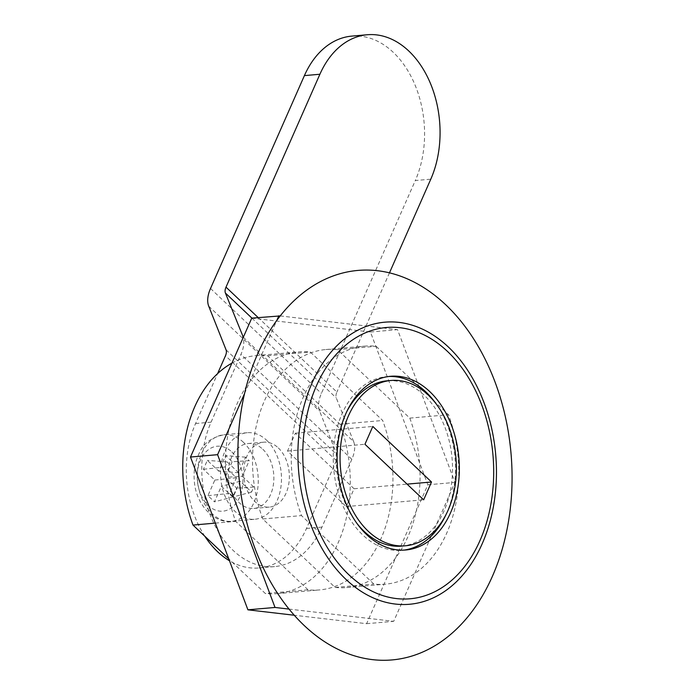 <?xml version="1.0" encoding="UTF-8"?>
<svg xmlns="http://www.w3.org/2000/svg" width="695" height="695" viewBox="0 0 695 695"><rect width="100%" height="100%" fill="white"/><g stroke="black" fill="none" stroke-linecap="round" stroke-linejoin="round"><path stroke-width="0.52" stroke-dasharray="3.48 2.61" d="M243.32 337.249L353.651 441.638L336.293 397.966A10.859 6.107 133.4 0 1 336.893 392.067L258.166 317.58M226.075 349.863L336.962 454.782L319.604 411.11A32.578 18.322 133.4 0 1 321.403 393.422L415.306 180.535L430.787 179.18M266.75 440.352A43.446 30.345 -95 0 1 280.823 487.664A43.446 30.345 -95 0 1 254.804 519.269A43.446 30.345 -95 0 1 220.802 478.638A43.446 30.345 -95 0 1 247.246 432.716A43.446 30.345 -95 0 1 266.75 440.352M204.869 536.297A92.313 64.479 -95 0 1 195.582 423.533L217.596 373.623M336.962 454.782A10.859 6.107 133.4 0 1 336.363 460.681L306.469 528.461A92.313 64.479 -95 0 1 259.061 567.963A92.313 64.479 -95 0 1 229.472 560.752M278.304 447.91A32.578 22.753 -95 0 1 288.859 483.39A32.578 22.753 -95 0 1 269.347 507.098A32.578 22.753 -95 0 1 243.841 476.622A32.578 22.753 -95 0 1 263.674 442.185A32.578 22.753 -95 0 1 278.304 447.91M353.651 441.638A32.578 18.322 133.4 0 1 351.852 459.326L321.959 527.105A92.313 64.479 -95 0 1 274.551 566.607A92.313 64.479 -95 0 1 212.244 519.86A92.313 64.479 -95 0 1 211.072 422.178L240.957 354.398A32.578 18.322 -46.6 0 0 243.111 337.727M262.814 449.265A32.578 22.753 -95 0 1 273.378 484.745A32.578 22.753 -95 0 1 253.857 508.453A32.578 22.753 -95 0 1 228.36 477.978A32.578 22.753 -95 0 1 248.193 443.532A32.578 22.753 -95 0 1 262.814 449.265M232.156 461.741L225.276 477.335L236.691 488.133L232.764 497.047L221.349 486.239L214.468 501.833L207.944 495.665L214.825 480.071L203.409 469.273L207.336 460.359L218.751 471.158L225.632 455.564L232.156 461.741L249.227 460.646L242.346 476.24L225.276 477.335M242.346 476.24L253.762 487.039L251.555 492.051L240.14 481.253L233.259 496.847L229.593 493.372L236.474 477.778L225.058 466.979L227.265 461.966L238.68 472.765L245.561 457.171L249.227 460.646M245.561 457.171L225.632 455.564M238.68 472.765L218.751 471.158M227.265 461.966L207.336 460.359M225.058 466.979L203.409 469.273M236.474 477.778L214.825 480.071M229.593 493.372L207.944 495.665M233.259 496.847L214.468 501.833M240.14 481.253L221.349 486.239M251.555 492.051L232.764 497.047M253.762 487.039L236.691 488.133M389.478 272.84L336.893 392.067M351.826 36.105A92.313 64.479 -95 0 1 414.124 82.853A92.313 64.479 -95 0 1 415.306 180.535M262.771 518.974A119.471 83.435 -95 0 1 325.886 349.533A119.471 83.435 -95 0 1 337.449 349.663L409.789 418.121A119.471 83.435 -95 0 1 346.683 587.562A119.471 83.435 -95 0 1 335.112 587.423L262.771 518.974L301.491 515.594A119.471 83.435 -95 0 1 364.597 346.145A119.471 83.435 -95 0 1 376.16 346.284L448.51 414.733A119.471 83.435 -95 0 1 385.395 584.182A119.471 83.435 -95 0 1 373.832 584.043L301.491 515.594M335.112 587.423L373.832 584.043M337.449 349.663L376.16 346.284M409.789 418.121L448.51 414.733M388.705 376.499A87.179 60.891 85 0 0 386.767 376.62A87.179 60.891 85 0 0 334.556 440.057A87.179 60.891 85 0 0 362.807 535.002A87.179 60.891 85 0 0 401.945 550.318A87.179 60.891 85 0 0 403.873 550.11M445.947 514.726A87.179 60.891 85 0 0 436.278 404.056M401.58 546.122A82.966 57.946 85 0 0 452.08 458.431A82.966 57.946 85 0 0 387.132 380.817M346.64 411.883A82.966 57.946 85 0 0 356.309 522.553M354.076 488.759L295.375 433.211L287.513 451.038L346.214 506.586L354.076 488.759L407.07 484.128M287.513 451.038L364.945 444.27M295.375 433.211L372.807 426.452M346.214 506.586L423.655 499.818M251.755 318.136L370.444 332.01L427.868 484.78L366.604 623.693L294.263 615.24M308.015 589.794L235.674 521.346A119.471 83.435 -95 0 1 298.781 351.896A119.471 83.435 -95 0 1 310.344 352.035L382.684 420.484A119.471 83.435 -95 0 1 319.578 589.925A119.471 83.435 -95 0 1 308.015 589.794L265.351 593.521L228.785 558.919M280.215 315.93L397.549 329.639L454.973 482.417L393.709 621.321L289.051 609.089M244.553 393.535L276.792 320.438M366.604 623.693L393.709 621.321M427.868 484.78L454.973 482.417M370.444 332.01L397.549 329.639M231.895 363.155A119.471 83.435 -95 0 1 256.116 355.623A119.471 83.435 -95 0 1 267.679 355.762L340.02 424.211A119.471 83.435 -95 0 1 276.914 593.66A119.471 83.435 -95 0 1 265.351 593.521M340.02 424.211L382.684 420.484M267.679 355.762L310.344 352.035M215.32 523.118L235.674 521.346M251.911 318.128L336.293 397.966M208.717 306.182L319.604 411.11M336.363 460.681L225.475 355.753M351.852 459.326L240.957 354.398M195.582 423.533L211.072 422.178M306.469 528.461L321.959 527.105M243.519 442.385A43.446 30.345 85 0 0 224.016 434.749A43.446 30.345 85 0 0 197.571 480.662A43.446 30.345 85 0 0 231.574 521.302A43.446 30.345 85 0 0 257.593 489.688A43.446 30.345 85 0 0 243.519 442.385M231.843 451.967A32.578 22.753 -95 0 1 231.105 508.106A32.578 22.753 -95 0 1 197.206 476.032A32.578 22.753 -95 0 1 231.843 451.967M210.516 288.503L321.403 393.422M259.061 567.963L274.551 566.607M253.857 508.453L269.347 507.098M248.193 443.532L263.674 442.185M247.246 432.716L224.016 434.749C211.94 437.32 203.956 442.923 200.064 451.55C195.295 460.42 193.384 470.333 194.339 481.279C195.799 504.153 213.817 523.691 231.574 521.302L254.804 519.269M325.886 349.533L364.597 346.145M346.683 587.562L385.395 584.182M401.945 550.318L405.819 549.98M386.767 376.62L390.642 376.282M276.914 593.66L319.578 589.925M256.116 355.623L298.781 351.896"/><path stroke-width="1.04" d="M258.166 317.58L226.005 287.148L319.9 74.252A92.313 64.479 -95 0 1 367.308 34.75L351.826 36.105A92.313 64.479 -95 0 0 304.41 75.607L210.516 288.503A32.578 18.322 -46.6 0 0 208.717 306.182L226.075 349.863A10.859 6.107 -46.6 0 1 225.475 355.753L217.596 373.623M226.005 287.148A10.859 6.107 -46.6 0 0 225.406 293.038L243.32 337.249M229.472 560.752A92.313 64.479 -95 0 1 204.869 536.297M243.111 337.727A32.578 18.322 -46.6 0 0 242.763 336.719M367.308 34.75A92.313 64.479 -95 0 1 429.614 81.497A92.313 64.479 -95 0 1 430.787 179.18L389.478 272.84M304.254 625.561A195.495 136.533 85 0 0 512.05 481.175A195.495 136.533 85 0 0 308.684 288.755A195.495 136.533 85 0 0 304.254 625.561M366.682 534.664A87.179 60.891 85 0 0 405.819 549.98A87.179 60.891 85 0 0 458.882 457.831A87.179 60.891 85 0 0 390.642 376.282A87.179 60.891 85 0 0 338.43 439.727A87.179 60.891 85 0 0 366.682 534.664M403.873 550.11A87.179 60.891 85 0 0 445.947 514.726M436.278 404.056A87.179 60.891 85 0 0 388.705 376.499M356.309 522.553A82.966 57.946 85 0 0 364.336 531.545A82.966 57.946 85 0 0 401.58 546.122L405.454 545.784A82.966 57.946 85 0 0 455.955 458.092A82.966 57.946 85 0 0 391.007 380.478A82.966 57.946 85 0 0 341.315 440.856A82.966 57.946 85 0 0 368.202 531.206A82.966 57.946 85 0 0 405.454 545.784M391.007 380.478L387.132 380.817A82.966 57.946 85 0 0 346.64 411.883M372.807 426.452L364.945 444.27L423.655 499.818L431.508 482L372.807 426.452M407.07 484.128L431.508 482M294.263 615.24L247.915 609.819L190.491 457.041L251.755 318.136L280.215 315.93M289.051 609.089L275.02 607.456L217.587 454.678L244.553 393.535M276.792 320.438L278.851 315.773M247.915 609.819L275.02 607.456M190.491 457.041L217.587 454.678M228.785 558.919L193.001 525.072A119.471 83.435 -95 0 1 231.895 363.155M193.001 525.072L215.32 523.118M225.406 293.038L251.911 318.128M304.41 75.607L319.9 74.252M448.423 347.066A141.58 98.881 -95 0 1 482.226 543.681A141.58 98.881 -95 0 1 345.962 579.387A141.58 98.881 -95 0 1 312.159 382.763A141.58 98.881 -95 0 1 448.423 347.066M348.959 574.843A136.15 95.085 85 0 0 493.676 474.285A136.15 95.085 85 0 0 352.044 340.272A136.15 95.085 85 0 0 348.959 574.843"/></g></svg>
